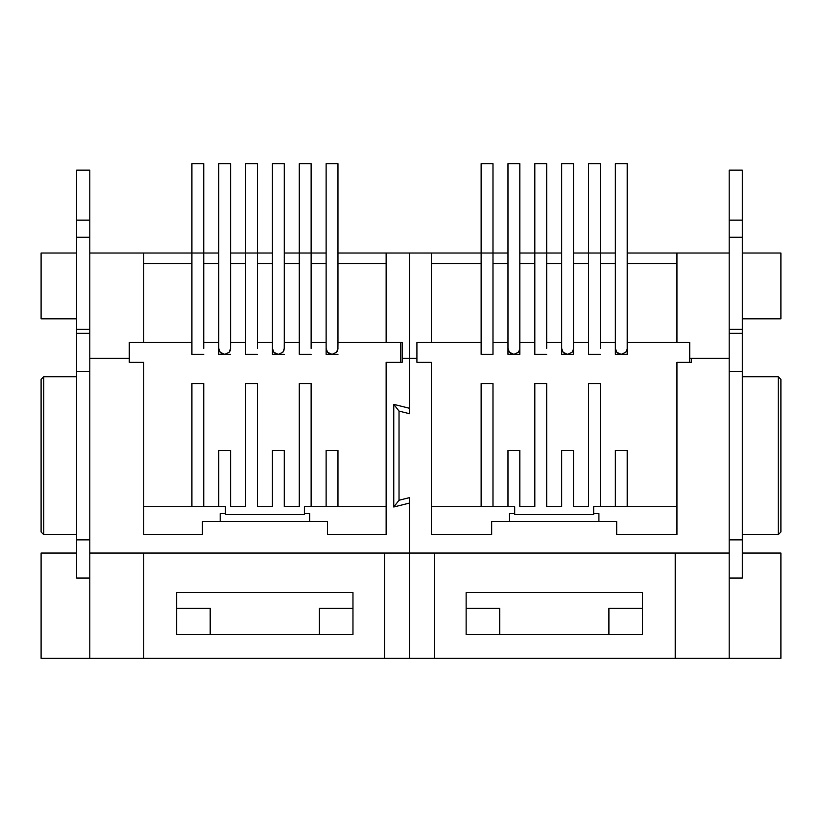 <?xml version="1.0" encoding="UTF-8"?>
<svg xmlns="http://www.w3.org/2000/svg" width="822" height="822" viewBox="0 0 822 822"><rect width="100%" height="100%" fill="white"/><g stroke="black" fill="none" stroke-linecap="round" stroke-linejoin="round"><path stroke-width="1.23" d="M434.55 658.319L675.232 658.319L675.232 553.052L434.55 553.052L434.55 658.319L409.551 658.319L409.551 503.043L393.759 506.999L393.759 404.352L409.551 408.298L409.551 358.3L402.184 358.3L402.184 342.507L337.965 342.507L337.965 163.681L326.128 163.681L326.128 263.554L311.127 263.554L311.127 163.681L299.28 163.681L299.28 263.554L284.278 263.554L284.278 163.681L272.431 163.681L272.431 263.554L257.43 263.554L257.43 163.681L245.593 163.681L245.593 263.554L230.592 263.554L230.592 163.681L218.744 163.681L218.744 263.554L203.743 263.554L203.743 163.681L191.906 163.681L191.906 354.354L203.743 354.354L191.906 354.354M224.642 354.354L220.183 352.289L218.744 348.425L218.744 354.354L230.592 354.354L218.744 354.354L218.744 263.554M278.329 354.354L273.87 352.289L272.431 348.425L272.431 354.354L284.278 354.354L272.431 354.354L272.431 263.554M332.026 354.354L327.557 352.289L326.128 348.425L326.128 354.354L337.965 354.354L326.128 354.354L326.128 263.554M742.348 553.052L780.9 553.052L780.9 658.319L729.186 658.319L729.186 358.3L689.709 358.3L689.709 362.245L676.948 362.245L676.948 534.629L616.675 534.629L616.675 521.467L491.669 521.467L491.669 534.629L431.396 534.629L431.396 362.245L416.918 362.245L416.918 358.3L409.551 358.3L409.551 253.022L337.965 253.022M326.128 253.022L284.278 253.022M272.431 253.022L230.592 253.022M218.744 253.022L89.793 253.022L89.793 170.123L76.631 170.123L76.631 578.051L89.793 578.051M76.631 318.823L41.1 318.823L41.1 253.022L76.631 253.022M386.135 342.507L386.135 253.022M143.737 658.319L384.552 658.319L384.552 553.052L143.737 553.052L143.737 658.319L89.793 658.319L89.793 553.052L143.737 553.052M76.631 553.052L41.1 553.052L41.1 658.319L89.793 658.319M384.552 553.052L409.551 553.052L409.551 658.319L384.552 658.319M402.184 358.3L402.184 362.245L386.135 362.245L386.135 534.629L327.444 534.629L327.444 521.467L202.428 521.467L202.428 534.629L143.737 534.629L143.737 362.245L129.27 362.245L129.27 358.3L89.793 358.3L89.793 253.022M89.793 358.3L89.793 553.052M143.737 253.022L143.737 342.507L129.27 342.507L129.27 362.245L143.737 362.245L143.737 506.732L191.906 506.732L191.906 383.566L191.906 506.732L203.743 506.732L203.743 383.566L191.906 383.566M176.638 592.528L352.967 592.528L352.967 634.635L176.638 634.635L176.638 592.528M309.678 521.467L309.678 513.575L304.407 513.575M225.454 513.575L220.193 513.575L220.193 521.467M210.196 634.635L210.196 608.321L176.638 608.321M337.965 263.554L386.135 263.554M352.967 608.321L319.409 608.321L319.409 634.635M43.73 376.723L43.73 534.629L41.1 531.998L41.1 379.353L43.73 376.723L76.631 376.723M43.73 534.629L76.631 534.629M143.737 263.554L191.906 263.554M311.127 263.554L311.127 342.507L326.128 342.507M299.28 263.554L299.28 354.354L311.127 354.354L299.28 354.354M203.743 263.554L203.743 348.425M230.592 263.554L230.592 342.507L245.593 342.507L245.593 354.354L257.43 354.354L245.593 354.354M245.593 263.554L245.593 342.507M257.43 263.554L257.43 342.507L272.431 342.507M284.278 263.554L284.278 342.507L299.28 342.507M400.602 342.507L400.602 362.245L386.135 362.245L386.135 506.732L337.965 506.732L337.965 450.415L326.128 450.415L326.128 506.732L311.127 506.732L311.127 383.566L299.28 383.566L299.28 506.732L284.278 506.732L284.278 450.415L272.431 450.415L272.431 506.732L257.43 506.732L257.43 383.566L245.593 383.566L245.593 506.732L230.592 506.732L230.592 450.415L218.744 450.415L218.744 506.732L203.743 506.732L203.743 383.566M337.965 342.507L337.914 349.196M311.127 342.507L311.127 348.425M284.278 342.507L284.227 349.196M257.43 342.507L257.43 348.425M230.592 342.507L230.54 349.196M203.743 342.507L218.744 342.507M143.737 342.507L191.906 342.507M311.127 383.566L311.127 506.732L304.407 506.732L304.407 514.623L225.454 514.623L225.454 506.732L218.744 506.732L218.744 450.415M230.592 506.732L230.592 450.415M284.278 506.732L284.278 450.415M299.28 506.732L299.28 383.566M272.431 506.732L272.431 450.415M257.43 506.732L257.43 383.566M245.593 506.732L245.593 383.566M337.965 450.415L337.965 506.732L326.128 506.732L326.128 450.415M89.793 220.132L76.631 220.132M89.793 237.239L76.631 237.239M89.793 333.3L76.631 333.3M89.793 371.493L76.631 371.493M89.793 539.859L76.631 539.859M507.986 253.022L409.551 253.022L409.551 413.723L399.03 411.092L399.03 500.249L409.551 497.618L409.551 553.052L434.55 553.052M399.03 500.249L393.759 506.999L393.759 404.352L399.03 411.092M729.186 358.3L729.186 253.022L627.207 253.022M615.359 253.022L573.509 253.022M561.673 253.022L519.823 253.022M742.348 318.823L780.9 318.823L780.9 253.022L742.348 253.022M689.709 358.3L689.709 342.507L676.948 342.507L676.948 253.022M431.396 263.554L481.137 263.554L481.137 163.681L492.984 163.681L492.984 263.554L507.986 263.554L507.986 163.681L519.823 163.681L519.823 263.554L534.824 263.554L534.824 163.681L546.671 163.681L546.671 263.554L561.673 263.554L561.673 163.681L573.509 163.681L573.509 263.554L588.511 263.554L588.511 163.681L600.358 163.681L600.358 263.554L615.359 263.554L615.359 354.354L615.359 348.425L616.798 352.289L621.257 354.354L625.789 352.268L627.155 349.196M600.358 263.554L600.358 342.507L615.359 342.507M561.673 263.554L561.673 354.354L561.673 348.425L563.101 352.289L567.57 354.354L572.102 352.268L573.468 349.196M546.671 263.554L546.671 342.507L561.673 342.507M615.359 263.554L615.359 163.681L627.207 163.681L627.207 342.507L676.948 342.507M627.207 263.554L676.948 263.554M507.986 263.554L507.986 354.354L507.986 348.425L509.414 352.289L513.884 354.354L518.405 352.268L519.771 349.196M492.984 263.554L492.984 354.354L481.137 354.354L481.137 263.554M534.824 263.554L534.824 354.354L546.671 354.354L534.824 354.354M519.823 263.554L519.823 342.507L534.824 342.507M573.509 263.554L573.509 342.507L588.511 342.507L588.511 354.354L600.358 354.354L588.511 354.354M588.511 263.554L588.511 342.507M514.695 513.575L509.435 513.575L509.435 521.467M598.909 521.467L598.909 513.575L593.648 513.575M466.136 634.635L466.136 592.528L642.465 592.528L642.465 634.635L466.136 634.635M499.694 634.635L499.694 608.321L466.136 608.321M642.465 608.321L608.907 608.321L608.907 634.635M431.396 253.022L431.396 342.507L416.918 342.507L416.918 362.245L431.396 362.245L431.396 506.732L481.137 506.732L481.137 383.566L481.137 506.732L492.984 506.732L492.984 383.566L481.137 383.566M778.27 376.723L778.27 534.629L780.9 531.998L780.9 379.353L778.27 376.723L742.348 376.723M729.186 658.319L675.232 658.319M675.232 553.052L729.186 553.052M778.27 534.629L742.348 534.629M729.186 578.051L742.348 578.051L742.348 170.123L729.186 170.123L729.186 253.022M742.348 220.132L729.186 220.132M742.348 237.239L729.186 237.239M742.348 333.3L729.186 333.3M742.348 371.493L729.186 371.493M742.348 539.859L729.186 539.859M691.415 358.3L691.415 362.245L676.948 362.245L676.948 506.732L627.207 506.732L627.207 450.415L615.359 450.415L615.359 506.732L600.358 506.732L600.358 383.566L588.511 383.566L588.511 506.732L573.509 506.732L573.509 450.415L561.673 450.415L561.673 506.732L546.671 506.732L546.671 383.566L534.824 383.566L534.824 506.732L519.823 506.732L519.823 450.415L507.986 450.415L507.986 506.732L492.984 506.732L492.984 383.566M627.207 342.507L627.207 354.354L615.359 354.354L627.207 354.354L627.207 348.425M600.358 342.507L600.358 348.425M573.509 342.507L573.509 354.354L561.673 354.354L573.509 354.354L573.509 348.425M546.671 342.507L546.671 348.425M519.823 342.507L519.823 354.354L507.986 354.354L519.823 354.354L519.823 348.425M492.984 342.507L507.986 342.507M431.396 342.507L481.137 342.507M600.358 383.566L600.358 506.732L593.648 506.732L593.648 514.623L514.695 514.623L514.695 506.732L507.986 506.732L507.986 450.415M519.823 506.732L519.823 450.415M573.509 506.732L573.509 450.415M588.511 506.732L588.511 383.566M561.673 506.732L561.673 450.415M546.671 506.732L546.671 383.566M534.824 506.732L534.824 383.566M492.984 348.425L492.984 354.354L481.137 354.354M627.207 450.415L627.207 506.732L615.359 506.732L615.359 450.415M89.793 329.345L76.631 329.345M742.348 329.345L729.186 329.345M224.694 354.354L229.174 352.268L230.592 348.425M230.252 350.398L229.811 351.374M221.385 353.357L220.419 352.556M219.402 351.138L218.878 349.679M278.381 354.354L282.86 352.268L284.278 348.425M283.939 350.398L283.498 351.374M275.082 353.357L274.106 352.556M273.089 351.138L272.565 349.679M332.067 354.354L336.547 352.268L337.965 348.425M337.626 350.398L337.184 351.374M328.769 353.357L327.803 352.556M326.786 351.138L326.262 349.679M519.483 350.398L519.042 351.374M510.626 353.357L509.661 352.556M508.643 351.138L508.119 349.679M573.181 350.398L572.729 351.374M564.313 353.357L563.347 352.556M562.33 351.138L561.806 349.679M626.867 350.398L626.426 351.374M618 353.357L617.034 352.556M616.017 351.138L615.493 349.679"/></g></svg>

